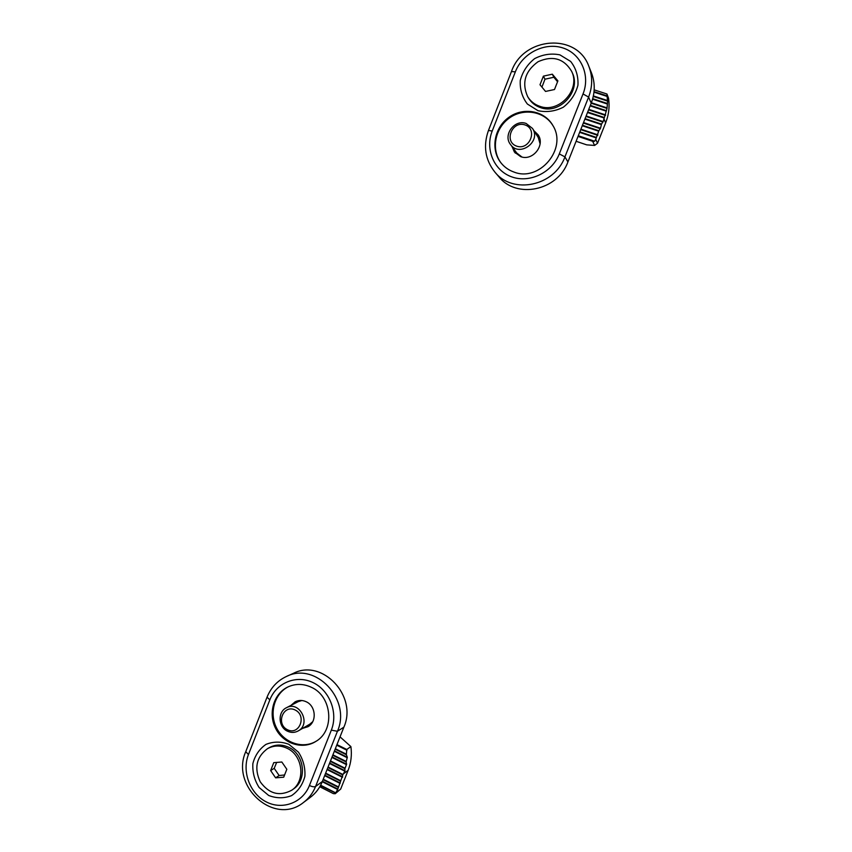<?xml version="1.0" encoding="UTF-8"?>
<svg xmlns="http://www.w3.org/2000/svg" width="852" height="852" viewBox="0 0 852 852"><rect width="100%" height="100%" fill="white"/><g stroke="black" fill="none" stroke-linecap="round" stroke-linejoin="round"><path stroke-width="1.28" d="M541.936 87.096L544.982 79.204L553.853 77.255L557.549 81.76M557.9 80.865L552.33 74.188L543.384 76.147L539.998 84.763L545.536 91.441L554.492 89.513L557.9 80.865M553.853 77.255L552.33 74.188M539.71 106.276C534.502 104.487 530.487 101.26 527.654 96.606C521.594 82.846 525.056 71.227 538.027 61.738C552.639 55.231 563.843 58.437 571.66 71.355C580.926 89.726 558.795 113.721 539.71 106.276M571.66 71.355L572.299 72.814C581.533 91.121 559.487 115.02 540.466 107.597C535.28 105.808 531.275 102.591 528.464 97.959L527.654 96.606M544.982 79.204L543.384 76.147M594.174 89.854L606.954 94.008L608.52 98.161C609.787 106.468 608.829 114.711 605.634 122.901L597.54 143.253L594.611 145.436L586.719 144.861L576.101 141.283M594.611 145.436L592.651 141.315L578.029 136.405M592.651 141.315L594.621 141.23L595.729 139.345L598.871 130.739L600.543 128.226L601.512 124.104L603.173 121.602L607.05 108.417L607.593 101.1L607.029 95.861L594.036 91.633M606.954 94.008L607.029 95.861M603.962 117.938L587.507 112.507M603.173 121.602L586.133 115.968M604.143 117.459L587.699 112.027M602.982 122.07L585.952 116.436M605.463 115.393L588.562 109.833M601.512 124.104L585.068 118.652M605.612 114.913L588.753 109.354M601.32 124.573L584.887 119.12M606.049 111.101L590.138 105.882M600.543 128.226L583.524 122.56M606.155 110.6L590.319 105.403M600.351 128.695L583.332 123.039M607.05 108.417L591.182 103.22M598.871 130.739L582.448 125.265M607.125 107.906L591.373 102.751M598.679 131.208L582.257 125.734M607.125 103.944L592.566 99.183M597.912 134.84L580.904 129.163M607.167 103.422L592.704 98.694M597.721 135.319L580.723 129.632M607.593 101.1L593.269 96.425M596.24 137.364L579.829 131.868M607.582 100.557L593.375 95.925M596.049 137.843L579.648 132.348M607.082 96.414L593.982 92.154M594.621 141.23L578.295 135.745M593.78 141.485L578.103 136.214M284.579 774.979L279.137 775.533L274.206 768.323L270.648 770.559L275.611 777.833L283.705 777.205L286.826 769.281L281.831 762.007L273.748 762.657L270.648 770.559M276.666 762.423L274.206 768.323M279.137 775.533L275.611 777.833M287.209 748.344C303.003 755.458 305.825 781.209 291.735 790.219C279.52 796.705 269.019 793.894 260.211 781.785C253.992 768.089 256.388 757.066 267.4 748.727C273.748 745.255 280.351 745.127 287.209 748.344M267.4 748.727L269.072 747.758C275.398 744.297 281.98 744.169 288.817 747.374C304.569 754.457 307.38 780.112 293.333 789.09L291.735 790.219M340.033 736.863L350.896 746.597C352.004 754.851 351.077 762.753 348.138 770.314L340.683 789.069L335.592 793.052L337.658 789.495L342.973 774.511L328.073 767.045M319.788 786.758L333.334 793.617L335.219 793.734L340.683 789.069M336.966 744.627L346.775 749.472L350.896 746.597M342.973 774.511L344.868 771.177L344.911 768.664L346.626 764.212L346.125 761.944L347.296 757.226L346.359 754.723L346.775 749.472M329.49 763.477L344.868 771.177M327.903 767.482L342.792 774.947M329.66 763.041L345.017 770.73M327.243 769.132L342.674 776.864M330.32 761.379L344.911 768.664M327.072 769.569L342.504 777.301M330.491 760.942L345.028 768.206M325.656 773.137L340.534 780.624M331.897 757.396L346.54 764.691M325.485 773.573L340.363 781.06M332.067 756.959L346.626 764.212M324.836 775.213L340.246 782.967M332.738 755.277L346.125 761.944M324.665 775.639L340.076 783.403M332.908 754.84L346.178 761.443M323.238 779.229L338.106 786.726M334.314 751.294L347.286 757.737M323.068 779.665L337.935 787.163M334.485 750.868L347.296 757.226M322.429 781.284L337.829 789.058M335.155 749.164L346.359 754.723M322.258 781.721L337.658 789.495M335.337 748.727L346.327 754.18M320.64 785.224L335.688 792.839M336.732 745.202L346.956 750.261M320.416 785.629L335.592 793.052M336.902 744.765L346.892 749.707M540.104 143.807L538.219 137.46L532.479 128.418C541.595 141.549 519.294 157.695 510.476 144.446C502.733 134.978 514.672 118.96 526.163 123.476L532.479 128.418M510.476 144.446L516.77 153.03L521.914 156.992M524.992 124.924C538.113 129.227 529.635 150.729 516.663 146.139C503.638 141.805 512.009 120.43 524.992 124.924M301.885 700.514L298.2 701.643L286.4 707.756C299.457 700.237 311.587 723.88 298.221 730.92C294.739 732.816 291.15 732.901 287.433 731.176C278.221 727.076 277.55 711.814 286.4 707.756M298.221 730.92L309.766 724.2L312.737 721.676M287.422 729.717C275.515 723.923 283.29 704.061 295.175 710.004C307.167 715.786 299.308 735.755 287.422 729.717M559.924 54.869L570.648 61.429C575.995 68.266 578.423 76.201 577.944 85.243C575.547 94.125 570.67 101.452 563.31 107.214C555.025 111.367 546.579 112.517 537.974 110.675L527.388 104.04C522.159 97.224 519.784 89.353 520.274 80.429C522.617 71.653 527.409 64.379 534.662 58.607C542.852 54.39 551.276 53.143 559.924 54.869M513.862 172.008C508.772 170.198 504.533 167.226 501.146 163.083C490.39 150.027 493.936 128.109 508.548 117.565C522.968 106.756 544.481 110.483 552.873 125.51C567.709 148.77 539.199 182.403 513.862 172.008M494.799 171.987L498.867 176.737C516.418 199.198 557.613 190.795 567.911 161.944L591.213 103.156C595.122 92.868 595.228 82.836 591.522 73.048L588.913 66.499C576.996 32.408 523.181 36.721 511.477 71.536L488.452 130.473C483.02 145.884 485.139 159.729 494.799 171.987C512.616 194.788 554.46 186.205 564.929 156.875L588.604 97.096C592.577 86.627 592.683 76.435 588.913 66.499M515.258 153.094L513.639 148.759M535.354 132.965L538.794 136.011M533.916 130.686L538.134 134.84C545.514 145.341 532.521 161.422 520.625 156.619L514.427 152.071L512.052 146.597M553.076 125.872C544.566 111.133 523.309 107.597 509.038 118.279C494.586 128.716 490.944 150.325 501.402 163.403M268.678 795.47L259.146 787.536C254.46 780.187 252.373 772.2 252.863 763.594C255.025 755.383 259.391 748.983 265.973 744.382C273.396 741.421 281.011 741.4 288.807 744.286L298.445 752.167C303.227 759.558 305.378 767.609 304.888 776.332C302.684 784.628 298.232 791.071 291.554 795.64C284.057 798.516 276.431 798.462 268.678 795.47M311.246 687.234C332.163 696.254 335.134 730.473 315.868 741.41C302.471 750.005 283.194 743.679 275.643 728.46C267.847 713.38 273.716 693.528 287.976 686.925C295.591 683.506 303.344 683.602 311.246 687.234M267.038 697.181L245.749 751.677C230.178 786.3 274.312 826.259 303.546 802.435L310.479 797.238C315.783 793.212 319.734 787.972 322.333 781.518L343.878 727.161C357.872 695.967 322.205 658.447 293.535 673.282L286.378 676.499C277.369 680.737 270.925 687.628 267.038 697.181L269.839 699.865L248.454 754.563C241.702 771.497 249.902 793.574 266.165 801.849C282.332 810.369 302.716 802.808 309.425 785.501L331.332 730.132C338.329 712.826 329.66 690.45 313.057 682.612C296.56 674.507 276.399 682.697 269.839 699.865M309.34 725.787L305.548 726.66M293.887 703.88L296.709 701.121M290.926 705.413L295.186 701.771C298.786 700.035 302.46 700.024 306.219 701.76C315.943 705.988 317.061 721.953 307.966 726.724L302.652 728.343M288.434 686.712C274.493 693.507 268.891 713.081 276.57 727.949C284.025 742.955 302.929 749.345 316.294 741.133M597.54 143.253L595.729 139.345M605.634 122.901L603.834 118.545M343.292 773.957L348.138 770.314M515.343 71.856L492.211 131.027C484.905 149.366 494.032 170.805 511.924 176.939C529.699 183.34 552.032 172.636 559.295 153.914L583.024 93.944C590.606 75.178 580.947 53.495 562.671 47.872C544.513 41.972 522.436 53.303 515.343 71.856L511.477 71.536M591.213 103.156L588.604 97.096L583.024 93.944M567.911 161.944L564.929 156.875L559.295 153.914M492.211 131.027L488.452 130.473M322.333 781.518L315.57 786.481L337.435 731.282C351.631 699.588 315.453 661.44 286.378 676.499M303.546 802.435C308.925 798.356 312.929 793.042 315.57 786.481C314.26 787.11 312.215 786.79 309.425 785.501M331.332 730.132L337.435 731.282L343.878 727.161M245.749 751.677L248.454 754.563"/></g></svg>
